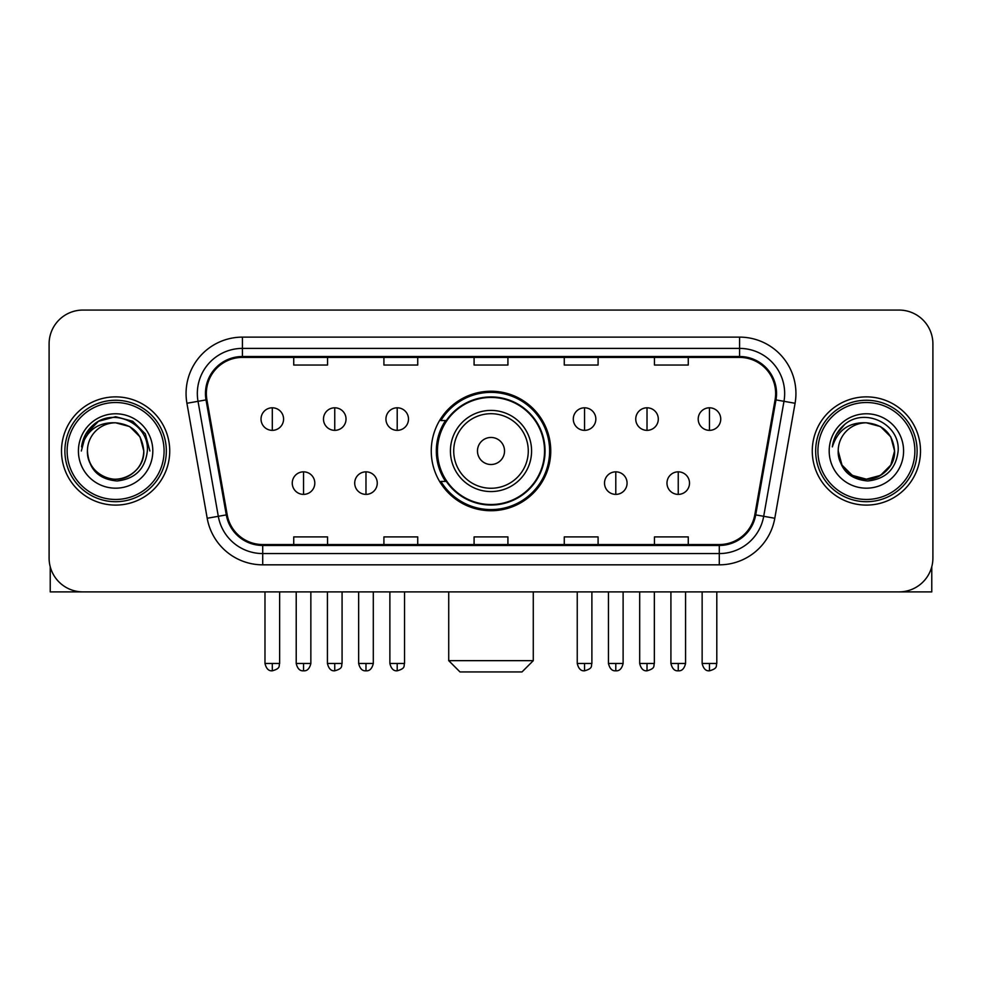 <?xml version="1.0" encoding="UTF-8"?>
<svg xmlns="http://www.w3.org/2000/svg" width="982" height="982" viewBox="0 0 982 982"><rect width="100%" height="100%" fill="white"/><g stroke="black" fill="none" stroke-linecap="round" stroke-linejoin="round"><path stroke-width="1.47" d="M431.258 450.983A59.742 59.742 0 0 0 491 510.726A59.742 59.742 0 0 0 550.742 450.983A59.742 59.742 0 0 0 491 391.229A59.742 59.742 0 0 0 431.258 450.983M445.583 481.413A54.673 54.673 0 0 1 445.583 420.542M49.1 343.884L49.1 558.071A33.818 33.818 0 0 0 82.918 591.888L899.082 591.888A33.818 33.818 0 0 0 932.9 558.071L932.9 343.884A33.818 33.818 0 0 0 899.082 310.067L82.918 310.067A33.818 33.818 0 0 0 49.1 343.884L49.1 558.071M61.498 450.983A54.108 54.108 0 0 0 115.606 505.092A54.108 54.108 0 0 0 169.726 450.983A54.108 54.108 0 0 0 115.606 396.875A54.108 54.108 0 0 0 61.498 450.983A54.108 54.108 0 0 0 115.606 505.092A54.108 54.108 0 0 0 169.726 450.983A54.108 54.108 0 0 0 115.606 396.875A54.108 54.108 0 0 0 61.498 450.983M812.274 450.983A54.108 54.108 0 0 0 866.394 505.092A54.108 54.108 0 0 0 920.502 450.983A54.108 54.108 0 0 0 866.394 396.875A54.108 54.108 0 0 0 812.274 450.983A54.108 54.108 0 0 0 866.394 505.092A54.108 54.108 0 0 0 920.502 450.983A54.108 54.108 0 0 0 866.394 396.875A54.108 54.108 0 0 0 812.274 450.983M206.355 393.487A36.076 36.076 0 0 1 242.431 357.411L739.569 357.411A36.076 36.076 0 0 1 775.093 399.748L754.814 514.74A36.076 36.076 0 0 1 719.29 544.544L262.71 544.544A36.076 36.076 0 0 1 227.186 514.74L206.907 399.748A36.076 36.076 0 0 1 206.355 393.487M205.459 393.487A36.972 36.972 0 0 0 206.024 399.907L226.29 514.899A36.972 36.972 0 0 0 262.71 545.452L719.29 545.452A36.972 36.972 0 0 0 755.71 514.899L775.976 399.907A36.972 36.972 0 0 0 739.569 356.515L242.431 356.515A36.972 36.972 0 0 0 205.459 393.487M186.924 403.271A56.367 56.367 0 0 1 242.431 337.121L739.569 337.121A56.367 56.367 0 0 1 795.076 403.271L774.798 518.263A56.367 56.367 0 0 1 719.29 564.834L262.71 564.834A56.367 56.367 0 0 1 207.202 518.263L186.924 403.271L198.02 401.319A45.086 45.086 0 0 1 242.431 348.401L739.569 348.401A45.086 45.086 0 0 1 783.98 401.319L763.701 516.299A45.086 45.086 0 0 1 719.29 553.566L262.71 553.566A45.086 45.086 0 0 1 218.299 516.299L198.02 401.319A45.086 45.086 0 0 1 197.345 393.487M899.082 310.067L82.918 310.067M82.918 591.888L899.082 591.888M932.9 558.071L932.9 343.884M755.71 514.899L763.701 516.299L783.98 401.319L795.076 403.271M474.085 357.411L474.085 365.046L507.915 365.046L507.915 357.411M383.913 357.411L383.913 365.046L417.731 365.046L417.731 357.411M293.728 357.411L293.728 365.046L327.546 365.046L327.546 357.411M564.269 357.411L564.269 365.046L598.087 365.046L598.087 357.411M654.454 357.411L654.454 365.046L688.272 365.046L688.272 357.411M507.915 544.544L507.915 536.909L474.085 536.909L474.085 544.544M417.731 544.544L417.731 536.909L383.913 536.909L383.913 544.544M327.546 544.544L327.546 536.909L293.728 536.909L293.728 544.544M598.087 544.544L598.087 536.909L564.269 536.909L564.269 544.544M688.272 544.544L688.272 536.909L654.454 536.909L654.454 544.544M50.229 566.737L50.229 591.888L180.995 591.888M164.08 450.983A48.474 48.474 0 0 0 115.606 402.51A48.474 48.474 0 0 0 67.132 450.983A48.474 48.474 0 0 0 115.606 499.457A48.474 48.474 0 0 0 164.08 450.983M166.339 450.983A50.733 50.733 0 0 0 115.606 400.251A50.733 50.733 0 0 0 64.886 450.983A50.733 50.733 0 0 0 115.606 501.704A50.733 50.733 0 0 0 166.339 450.983M143.789 450.983C142.12 433.86 132.73 424.47 115.606 422.8L129.698 426.569L140.021 436.892L143.789 450.983L140.021 436.892L129.698 426.569L115.606 422.8L129.698 426.569L140.021 436.892L143.789 450.983L140.021 436.892L129.698 426.569L115.606 422.8L129.698 426.569L140.021 436.892L143.789 450.983L140.021 436.892L129.698 426.569L115.606 422.8L129.698 426.569L140.021 436.892L143.789 450.983C144.759 471.814 119.08 486.642 101.514 475.386C92.504 469.74 87.803 461.614 87.423 450.983C88.773 469.359 98.642 479.351 117.042 480.971C135.086 479.02 145.201 469.028 147.349 450.983C149.448 424.138 114.268 407.076 94.002 424.359C86.932 430.276 82.795 437.776 81.567 446.884C86.895 430.091 98.237 422.064 115.606 422.8L129.698 426.569L140.021 436.892L143.789 450.983C144.759 471.814 119.08 486.642 101.514 475.386C92.504 469.74 87.803 461.614 87.423 450.983C86.465 471.814 112.132 486.642 129.698 475.386C138.72 469.74 143.409 461.614 143.789 450.983C143.409 461.614 138.72 469.74 129.698 475.386C112.132 486.642 86.465 471.814 87.423 450.983C87.803 461.614 92.504 469.74 101.514 475.386C119.08 486.642 144.759 471.814 143.789 450.983C144.759 471.814 119.08 486.642 101.514 475.386C92.504 469.74 87.803 461.614 87.423 450.983C87.803 461.614 92.504 469.74 101.514 475.386C119.08 486.642 144.759 471.814 143.789 450.983C143.409 461.614 138.72 469.74 129.698 475.386C112.132 486.642 86.465 471.814 87.423 450.983C86.465 471.814 112.132 486.642 129.698 475.386C138.72 469.74 143.409 461.614 143.789 450.983C143.409 461.614 138.72 469.74 129.698 475.386C112.132 486.642 86.465 471.814 87.423 450.983C87.803 461.614 92.504 469.74 101.514 475.386C119.08 486.642 144.759 471.814 143.789 450.983C143.409 461.614 138.72 469.74 129.698 475.386C112.132 486.642 86.465 471.814 87.423 450.983C87.803 461.614 92.504 469.74 101.514 475.386C119.08 486.642 144.759 471.814 143.789 450.983C144.759 471.814 119.08 486.642 101.514 475.386C92.504 469.74 87.803 461.614 87.423 450.983A28.183 28.183 0 0 1 115.606 422.8L129.698 426.569L140.021 436.892L143.789 450.983C144.919 472.858 116.797 487.391 99.636 474.196M78.413 450.983A37.206 37.206 0 0 0 115.606 488.177A37.206 37.206 0 0 0 152.811 450.983A37.206 37.206 0 0 0 115.606 413.778A37.206 37.206 0 0 0 78.413 450.983M93.99 424.371L85.68 434.253M85.446 434.695L98.47 421.29L115.606 416.699L132.754 421.29L145.299 433.835L149.89 450.983L145.299 433.835L132.754 421.29L115.606 416.699L98.47 421.29L85.925 433.835L81.322 450.983M85.164 435.21L85.913 433.848L85.164 435.21M522.007 671.933L459.993 671.933L448.725 660.653L533.275 660.653L522.007 671.933M504.527 450.983A13.527 13.527 0 0 0 491 437.456A13.527 13.527 0 0 0 477.473 450.983A13.527 13.527 0 0 0 491 464.511A13.527 13.527 0 0 0 504.527 450.983M531.581 450.983A40.581 40.581 0 0 0 491 410.402A40.581 40.581 0 0 0 450.419 450.983A40.581 40.581 0 0 0 491 491.565A40.581 40.581 0 0 0 531.581 450.983A40.581 40.581 0 0 1 491 491.565A40.581 40.581 0 0 1 450.419 450.983M544.544 450.983A53.544 53.544 0 0 0 491 397.44A53.544 53.544 0 0 0 437.456 450.983A53.544 53.544 0 0 0 491 504.527A53.544 53.544 0 0 0 544.544 450.983M549.625 450.983A58.625 58.625 0 0 1 440.906 481.413L446.331 481.413A54.047 54.047 0 0 0 526.757 491.516A54.047 54.047 0 0 0 526.757 410.451A54.047 54.047 0 0 0 446.331 420.542L440.906 420.542A58.625 58.625 0 0 1 549.625 450.983M272.309 407.8A11.268 11.268 0 0 0 261.028 419.081A11.268 11.268 0 0 0 272.309 430.349A11.268 11.268 0 0 0 283.577 419.081A11.268 11.268 0 0 0 272.309 407.8L272.309 430.349A11.268 11.268 0 0 0 283.577 419.081A11.268 11.268 0 0 0 272.309 407.8M334.752 407.8A11.268 11.268 0 0 0 323.483 419.081A11.268 11.268 0 0 0 334.752 430.349A11.268 11.268 0 0 0 346.032 419.081A11.268 11.268 0 0 0 334.752 407.8L334.752 430.349A11.268 11.268 0 0 0 346.032 419.081A11.268 11.268 0 0 0 334.752 407.8M397.207 407.8A11.268 11.268 0 0 0 385.938 419.081A11.268 11.268 0 0 0 397.207 430.349A11.268 11.268 0 0 0 408.487 419.081A11.268 11.268 0 0 0 397.207 407.8L397.207 430.349A11.268 11.268 0 0 0 408.487 419.081A11.268 11.268 0 0 0 397.207 407.8M584.56 407.8A11.268 11.268 0 0 0 573.292 419.081A11.268 11.268 0 0 0 584.56 430.349A11.268 11.268 0 0 0 595.841 419.081A11.268 11.268 0 0 0 584.56 407.8L584.56 430.349A11.268 11.268 0 0 0 595.841 419.081A11.268 11.268 0 0 0 584.56 407.8M647.015 407.8A11.268 11.268 0 0 0 635.747 419.081A11.268 11.268 0 0 0 647.015 430.349A11.268 11.268 0 0 0 658.296 419.081A11.268 11.268 0 0 0 647.015 407.8L647.015 430.349A11.268 11.268 0 0 0 658.296 419.081A11.268 11.268 0 0 0 647.015 407.8M709.47 407.8A11.268 11.268 0 0 0 698.202 419.081A11.268 11.268 0 0 0 709.47 430.349A11.268 11.268 0 0 0 720.739 419.081A11.268 11.268 0 0 0 709.47 407.8L709.47 430.349A11.268 11.268 0 0 0 720.739 419.081A11.268 11.268 0 0 0 709.47 407.8M303.536 471.839A11.268 11.268 0 0 0 292.255 483.107A11.268 11.268 0 0 0 303.536 494.388A11.268 11.268 0 0 0 314.805 483.107A11.268 11.268 0 0 0 303.536 471.839L303.536 494.388A11.268 11.268 0 0 0 314.805 483.107A11.268 11.268 0 0 0 303.536 471.839M365.979 471.839A11.268 11.268 0 0 0 354.711 483.107A11.268 11.268 0 0 0 365.979 494.388A11.268 11.268 0 0 0 377.26 483.107A11.268 11.268 0 0 0 365.979 471.839L365.979 494.388A11.268 11.268 0 0 0 377.26 483.107A11.268 11.268 0 0 0 365.979 471.839M615.788 471.839A11.268 11.268 0 0 0 604.519 483.107A11.268 11.268 0 0 0 615.788 494.388A11.268 11.268 0 0 0 627.068 483.107A11.268 11.268 0 0 0 615.788 471.839L615.788 494.388A11.268 11.268 0 0 0 627.068 483.107A11.268 11.268 0 0 0 615.788 471.839M678.243 471.839A11.268 11.268 0 0 0 666.974 483.107A11.268 11.268 0 0 0 678.243 494.388A11.268 11.268 0 0 0 689.511 483.107A11.268 11.268 0 0 0 678.243 471.839L678.243 494.388A11.268 11.268 0 0 0 689.511 483.107A11.268 11.268 0 0 0 678.243 471.839M931.771 566.737L931.771 591.888L801.005 591.888M914.868 450.983A48.474 48.474 0 0 0 866.394 402.51A48.474 48.474 0 0 0 817.92 450.983A48.474 48.474 0 0 0 866.394 499.457A48.474 48.474 0 0 0 914.868 450.983M917.114 450.983A50.733 50.733 0 0 0 866.394 400.251A50.733 50.733 0 0 0 815.661 450.983A50.733 50.733 0 0 0 866.394 501.704A50.733 50.733 0 0 0 917.114 450.983M880.486 475.386L866.394 479.167L852.302 475.386L841.979 465.075L838.211 450.983A28.183 28.183 0 0 1 866.394 422.8L880.486 426.569L890.797 436.892L894.577 450.983L890.797 436.892L880.486 426.569L866.394 422.8L880.486 426.569L890.797 436.892L894.577 450.983L890.797 436.892L880.486 426.569L866.394 422.8L880.486 426.569L866.394 422.8L880.486 426.569L890.797 436.892L894.577 450.983C895.535 471.814 869.868 486.642 852.302 475.386C843.28 469.74 838.591 461.614 838.211 450.983C839.561 469.359 849.43 479.351 867.818 480.971C885.874 479.02 895.977 469.028 898.137 450.983C900.224 424.138 865.056 407.076 844.778 424.359C837.707 430.276 833.571 437.776 832.355 446.884C837.671 430.091 849.013 422.064 866.394 422.8L880.486 426.569L890.797 436.892L894.577 450.983C895.535 471.814 869.868 486.642 852.302 475.386C843.28 469.74 838.591 461.614 838.211 450.983C838.591 461.614 843.28 469.74 852.302 475.386C869.868 486.642 895.535 471.814 894.577 450.983L890.797 465.075L880.486 475.386L866.394 479.167L852.302 475.386M866.394 422.8C883.505 424.47 892.896 433.86 894.577 450.983C894.197 461.614 889.496 469.74 880.486 475.386C862.92 486.642 837.241 471.814 838.211 450.983C838.591 461.614 843.28 469.74 852.302 475.386C869.868 486.642 895.535 471.814 894.577 450.983C894.197 461.614 889.496 469.74 880.486 475.386C862.92 486.642 837.241 471.814 838.211 450.983C838.591 461.614 843.28 469.74 852.302 475.386C869.868 486.642 895.535 471.814 894.577 450.983C895.535 471.814 869.868 486.642 852.302 475.386C843.28 469.74 838.591 461.614 838.211 450.983M829.189 450.983A37.206 37.206 0 0 0 866.394 488.177A37.206 37.206 0 0 0 903.587 450.983A37.206 37.206 0 0 0 866.394 413.778A37.206 37.206 0 0 0 829.189 450.983M894.577 450.983C895.707 472.858 867.572 487.391 850.412 474.196M844.766 424.371L836.455 434.253M835.952 435.21L836.689 433.848L835.952 435.21M739.569 337.121L739.569 356.515M198.02 401.319L206.024 399.907M262.71 564.834L262.71 545.452M719.29 545.452L719.29 564.834M207.202 518.263L226.29 514.899M775.976 399.907L783.98 401.319M242.431 337.121L242.431 356.515M763.701 516.299L774.798 518.263M528.279 450.983A37.279 37.279 0 0 0 491 413.704A37.279 37.279 0 0 0 453.721 450.983A37.279 37.279 0 0 0 491 488.263A37.279 37.279 0 0 0 528.279 450.983M272.309 663.476L264.98 663.476C266.257 668.705 268.7 671.148 272.309 670.804L272.309 663.476L279.637 663.476L279.637 591.888M334.752 663.476L327.423 663.476C328.712 668.705 331.155 671.148 334.752 670.804L334.752 663.476L342.08 663.476L342.08 591.888M397.207 663.476L389.879 663.476C391.155 668.705 393.598 671.148 397.207 670.804L397.207 663.476L404.535 663.476L404.535 591.888M584.56 663.476L577.244 663.476C578.521 668.705 580.963 671.148 584.56 670.804L584.56 663.476L591.888 663.476L591.888 591.888M647.015 663.476L639.687 663.476C640.964 668.705 643.406 671.148 647.015 670.804L647.015 663.476L654.343 663.476L654.343 591.888M709.47 663.476L702.142 663.476C703.419 668.705 705.862 671.148 709.47 670.804L709.47 663.476L716.799 663.476L716.799 591.888M303.536 663.476L296.208 663.476C297.485 668.705 299.927 671.148 303.536 670.804L303.536 663.476L310.852 663.476L310.852 591.888M365.979 663.476L358.651 663.476C359.94 668.705 362.383 671.148 365.979 670.804L365.979 663.476L373.307 663.476L373.307 591.888M615.788 663.476L608.459 663.476C609.748 668.705 612.191 671.148 615.788 670.804L615.788 663.476L623.116 663.476L623.116 591.888M678.243 663.476L670.915 663.476C672.191 668.705 674.634 671.148 678.243 670.804L678.243 663.476L685.571 663.476L685.571 591.888M533.275 591.888L533.275 660.653M448.725 591.888L448.725 660.653M264.98 663.476L264.98 591.888M279.637 663.476C278.593 665.747 281.196 668.325 272.309 670.804M327.423 663.476L327.423 591.888M342.08 663.476C341.049 665.747 343.651 668.325 334.752 670.804M389.879 663.476L389.879 591.888M404.535 663.476C403.504 665.747 406.106 668.325 397.207 670.804M577.244 663.476L577.244 591.888M591.888 663.476C590.857 665.747 593.459 668.325 584.56 670.804M639.687 663.476L639.687 591.888M654.343 663.476C653.312 665.747 655.915 668.325 647.015 670.804M702.142 663.476L702.142 591.888M716.799 663.476C715.768 665.747 718.358 668.325 709.47 670.804M296.208 663.476L296.208 591.888M310.852 663.476C309.575 668.705 307.133 671.148 303.536 670.804M358.651 663.476L358.651 591.888M373.307 663.476C372.031 668.705 369.588 671.148 365.979 670.804M608.459 663.476L608.459 591.888M623.116 663.476C621.839 668.705 619.397 671.148 615.788 670.804M670.915 663.476L670.915 591.888M685.571 663.476C684.294 668.705 681.852 671.148 678.243 670.804"/></g></svg>
